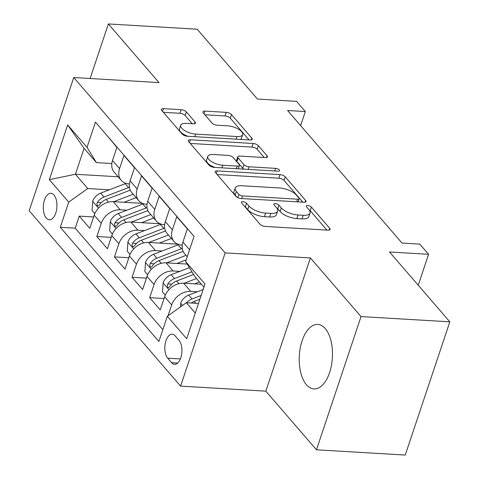 <?xml version="1.0" encoding="UTF-8"?>
<svg xmlns="http://www.w3.org/2000/svg" width="479" height="479" viewBox="0 0 479 479"><rect width="100%" height="100%" fill="white"/><g stroke="black" fill="none" stroke-linecap="round" stroke-linejoin="round"><path stroke-width="0.72" d="M242.883 201.707A2.844 1.138 18.5 0 0 241.392 202.204A2.844 1.138 18.5 0 0 241.65 202.964L260.013 224.232A4.066 1.629 18.5 0 0 265.228 226.435L327.977 230.154A4.066 1.629 18.5 0 0 330.109 229.441A4.066 1.629 18.5 0 0 329.738 228.357L311.374 207.09A2.844 1.138 18.5 0 0 307.722 205.545A2.844 1.138 18.5 0 0 306.237 206.042A2.844 1.138 18.5 0 0 306.494 206.802L308.871 209.557A13.011 5.209 18.5 0 1 310.057 213.023A13.011 5.209 18.5 0 1 303.243 215.299L298.016 214.987A13.011 5.209 18.5 0 1 281.329 207.922L278.952 205.174A2.844 1.138 18.5 0 0 275.299 203.623A2.844 1.138 18.5 0 0 273.814 204.126A2.844 1.138 18.5 0 0 274.072 204.88L276.449 207.635A13.011 5.209 18.5 0 1 277.634 211.101A13.011 5.209 18.5 0 1 270.821 213.377L265.594 213.071A13.011 5.209 18.5 0 1 248.906 206.006L246.529 203.252A2.844 1.138 18.5 0 0 242.883 201.707M306.464 384.757A32.315 16.561 -86.6 0 0 313.949 388.936A32.315 16.561 -86.6 0 0 331.444 365.369A32.315 16.561 -86.6 0 0 325.253 328.594A32.315 16.561 -86.6 0 0 317.769 324.415A32.315 16.561 -86.6 0 0 300.267 347.976A32.315 16.561 -86.6 0 0 306.464 384.757M46.271 218.059A13.256 6.796 -86.6 0 0 49.343 219.771A13.256 6.796 -86.6 0 0 56.522 210.107A13.256 6.796 -86.6 0 0 53.983 195.019A13.256 6.796 -86.6 0 0 50.912 193.3A13.256 6.796 -86.6 0 0 43.733 202.97A13.256 6.796 -86.6 0 0 46.271 218.059M186.337 111.894A4.066 1.629 18.5 0 0 181.122 109.685L163.519 108.643A4.066 1.629 18.5 0 0 161.387 109.356A4.066 1.629 18.5 0 0 161.758 110.439L182.152 134.054A4.066 1.629 18.5 0 0 187.367 136.264L250.122 139.982A4.066 1.629 18.5 0 0 252.247 139.269A4.066 1.629 18.5 0 0 251.876 138.186L231.483 114.565A4.066 1.629 18.5 0 0 226.268 112.355L205 111.098A4.066 1.629 18.5 0 0 202.874 111.811A4.066 1.629 18.5 0 0 203.246 112.894L211.975 123.001A4.066 1.629 18.5 0 0 217.185 125.211L227.735 125.833A10.879 4.353 18.5 0 1 238.422 129.162A10.879 4.353 18.5 0 1 242.673 134.641A10.879 4.353 18.5 0 1 236.979 136.545L195.666 134.096A10.879 4.353 18.5 0 1 184.984 130.767A10.879 4.353 18.5 0 1 180.727 125.288A10.879 4.353 18.5 0 1 186.421 123.39L193.306 123.798A4.066 1.629 18.5 0 0 195.438 123.085A4.066 1.629 18.5 0 0 195.067 122.001L186.337 111.894L185.133 115.493A4.066 1.629 18.5 0 0 179.918 113.283L163.375 112.308M361.034 316.577L310.41 257.947L265.839 391.163L316.463 449.793L361.034 316.577L449.829 321.834L389.517 251.99L428.585 254.301L419.784 244.11L402.025 243.057L287.574 110.505L305.333 111.559L296.531 101.362L257.462 99.051L197.156 29.207L108.368 23.95L90.112 78.502M310.41 257.947L225.172 252.9L73.748 77.532L158.986 82.58L108.368 23.95M217.268 170.895A4.066 1.629 18.5 0 0 215.137 171.602A4.066 1.629 18.5 0 0 215.508 172.685L235.902 196.306A4.066 1.629 18.5 0 0 241.117 198.516L303.872 202.228A4.066 1.629 18.5 0 0 305.997 201.521A4.066 1.629 18.5 0 0 305.626 200.438L285.233 176.817A4.066 1.629 18.5 0 0 280.017 174.607L217.268 170.895L216.346 173.655M209.03 165.183L188.636 141.562A4.066 1.629 18.5 0 1 188.265 140.479A4.066 1.629 18.5 0 1 190.391 139.766L253.146 143.484A4.066 1.629 18.5 0 1 258.361 145.694L267.084 155.801A4.066 1.629 18.5 0 1 267.456 156.884A4.066 1.629 18.5 0 1 265.33 157.597L239.877 156.088A4.066 1.629 18.5 0 0 237.752 156.801A4.066 1.629 18.5 0 0 238.123 157.884L243.913 164.59A4.066 1.629 18.5 0 0 249.128 166.794L275.623 168.363A2.844 1.138 18.5 0 1 278.419 169.237A2.844 1.138 18.5 0 1 279.532 170.668A2.844 1.138 18.5 0 1 278.042 171.165L214.245 167.393A4.066 1.629 18.5 0 1 209.03 165.183M449.829 321.834L405.252 455.05L316.463 449.793M93.609 216.963L79.239 216.113L89.801 228.351L94.195 215.209L101.243 223.364A16.573 12.592 -40.8 0 1 120.265 209.802L126.935 210.197M111.218 237.356L96.842 236.506L107.41 248.745L111.805 235.602L118.846 243.757A16.573 12.592 -40.8 0 1 137.874 230.195L144.544 230.591M128.827 257.75L114.451 256.9L125.019 269.132L129.414 255.996L136.455 264.151A16.573 12.592 -40.8 0 1 155.483 250.589L162.147 250.984M146.43 278.143L132.06 277.293L142.622 289.526L147.023 276.383L154.064 284.544A16.573 12.592 -40.8 0 1 173.087 270.982L179.757 271.377M164.04 298.537L149.67 297.681L160.231 309.919L164.626 296.776A16.573 12.592 -40.8 0 1 183.655 283.215L201.467 284.269M187.235 256.768L184.601 253.72A16.573 12.592 -40.8 0 1 182.942 242.051L187.337 228.908L176.775 216.676L172.374 229.812A16.573 12.592 -40.8 0 0 174.039 241.488A16.573 12.592 -40.8 0 0 181.763 245.056L182.248 245.086M174.039 241.488L166.997 233.333A16.573 12.592 139.2 0 1 165.333 221.657L169.728 208.515L159.166 196.282L154.765 209.425A16.573 12.592 -40.8 0 0 156.429 221.094A16.573 12.592 -40.8 0 0 164.153 224.663L164.638 224.693M156.429 221.094L149.388 212.939A16.573 12.592 139.2 0 1 147.724 201.264L152.124 188.127L141.556 175.889L137.162 189.031A16.573 12.592 -40.8 0 0 138.82 200.701A16.573 12.592 -40.8 0 0 146.55 204.276L147.029 204.299M138.82 200.701L131.779 192.546A16.573 12.592 139.2 0 1 130.114 180.876L134.515 167.734L123.947 155.495L119.552 168.638A16.573 12.592 -40.8 0 0 121.217 180.314A16.573 12.592 -40.8 0 0 128.941 183.882L129.42 183.912M94.195 215.209A16.573 12.592 139.2 0 1 113.224 201.647L142.574 203.383M111.805 235.602A16.573 12.592 139.2 0 1 130.833 222.04L160.184 223.777M129.414 255.996A16.573 12.592 139.2 0 1 148.436 242.434L177.787 244.17M147.023 276.383A16.573 12.592 139.2 0 1 166.045 262.821L187.181 264.073M179.05 340.365L175.176 335.881A12.843 6.58 -86.6 0 0 172.201 334.216A12.843 6.58 -86.6 0 0 165.249 343.581A12.843 6.58 -86.6 0 0 167.71 358.202L171.584 362.687A12.843 6.58 -86.6 0 0 174.56 364.345A12.843 6.58 -86.6 0 0 181.511 354.981A12.843 6.58 -86.6 0 0 179.05 340.365M225.172 252.9L180.601 386.116L29.171 210.748L73.748 77.532M79.239 216.113L75.203 228.178L60.282 227.291L158.884 341.491L167.321 316.284L186.343 302.728L198.492 303.447M60.282 227.291L68.719 202.09L49.349 179.661L67.659 124.929L87.028 147.364L95.459 122.163L194.061 236.357L185.63 261.558L205 283.993L186.69 338.719L167.321 316.284M168.045 315.769L171.674 304.931A16.573 12.592 -40.8 0 1 190.696 291.376L197.366 291.771M106.422 134.856L116.906 147.34L112.511 160.483A16.573 12.592 139.2 0 0 114.17 172.153L121.217 180.314M149.67 297.681L154.064 284.544M132.06 277.293L136.455 264.151M114.451 256.9L118.846 243.757M96.842 236.506L101.243 223.364M75.203 228.178L162.842 329.672M118.175 176.787L75.419 174.254L87.741 188.528L109.326 189.81M186.343 302.728L195.27 313.062M203.946 287.143L195.019 276.802L185.63 261.558M265.839 391.163L180.601 386.116M300.626 125.624L305.333 111.559M418.233 285.245L428.585 254.301M111.817 163.519L96.417 162.609L84.088 148.334L75.419 174.254L49.349 179.661M87.028 147.364L96.417 162.609M87.741 188.528L68.719 202.09M67.659 124.929L84.088 148.334M244.38 206.126A2.844 1.138 18.5 0 1 245.326 206.85L247.703 209.604A13.011 5.209 18.5 0 0 264.39 216.67L265.594 213.071M277.634 211.101L276.431 214.706A13.011 5.209 18.5 0 1 269.617 216.981L264.39 216.67M310.057 213.023L308.853 216.622A13.011 5.209 18.5 0 1 302.039 218.897L296.812 218.592A13.011 5.209 18.5 0 1 280.125 211.526L277.748 208.772A2.844 1.138 18.5 0 0 276.766 208.024M326.918 230.094L310.17 210.694A2.844 1.138 18.5 0 0 309.183 209.94M302.812 202.168L284.029 180.415A4.066 1.629 18.5 0 0 278.814 178.206L217.125 174.554M238.883 194.396A2.844 1.138 18.5 0 0 242.536 195.941L297.615 199.204A2.844 1.138 18.5 0 0 299.106 198.701A2.844 1.138 18.5 0 0 298.848 197.947L296.339 195.043A13.011 5.209 18.5 0 0 279.652 187.978L242.003 185.75A13.011 5.209 18.5 0 0 235.189 188.025A13.011 5.209 18.5 0 0 236.375 191.492L238.883 194.396L237.8 197.629M235.189 188.025L233.986 191.624A13.011 5.209 18.5 0 0 235.171 195.091L236.375 191.492M236.979 197.18L235.171 195.091M190.247 143.431L251.936 147.083L253.146 143.484M264.27 157.531L257.151 149.292A4.066 1.629 18.5 0 0 251.936 147.083M237.752 156.801L236.548 160.399A4.066 1.629 18.5 0 0 236.913 161.483L242.703 168.189A4.066 1.629 18.5 0 0 243.919 169.147M213.472 154.525A10.879 4.353 18.5 0 0 207.778 156.429A10.879 4.353 18.5 0 0 212.029 161.902A10.879 4.353 18.5 0 0 222.717 165.231L237.273 166.093A4.066 1.629 18.5 0 0 239.398 165.381A4.066 1.629 18.5 0 0 239.033 164.297L233.243 157.597A4.066 1.629 18.5 0 0 228.028 155.388L213.472 154.525M207.778 156.429L206.575 160.028A10.879 4.353 18.5 0 0 215.005 167.434M192.247 123.732L185.133 115.493M180.727 125.288L179.523 128.893A10.879 4.353 18.5 0 0 187.954 136.299M240.44 139.407A10.879 4.353 18.5 0 0 241.47 138.239L242.673 134.641M249.062 139.916L230.279 118.169A4.066 1.629 18.5 0 0 225.064 115.96L204.856 114.762M180.475 306.907L180.739 303.135A10.981 8.341 -40.8 0 1 188.714 295.094L203.138 289.544M191.205 303.015A10.981 8.341 -40.8 0 1 194.175 301.417L199.905 299.213M201.156 295.471L192.061 298.968A10.981 8.341 139.2 0 0 186.654 302.746M194.486 283.855L199.456 281.945M184.205 283.251L196.498 278.521M165.249 295.184L162.483 291.98L163.135 282.742A10.981 8.341 -40.8 0 1 171.111 274.707L189.391 267.671M191.965 271.838L174.452 278.58A10.981 8.341 139.2 0 0 167.818 283.939L167.285 285.538L167.86 287.418L168.758 287.544L169.931 286.388A10.981 8.341 -40.8 0 1 176.565 281.023L193.588 274.479M176.877 263.468L186.193 259.881M166.596 262.857L186.032 255.379M147.64 274.796L144.874 271.587L145.526 262.348A10.981 8.341 -40.8 0 1 153.502 254.313L178.044 244.871A31.698 24.082 -40.8 0 1 178.883 244.559M182.259 248.421A31.698 24.082 139.2 0 0 181.385 248.745L156.849 258.187A10.981 8.341 139.2 0 0 150.214 263.552L149.676 265.144L150.25 267.025L151.148 267.15L152.328 265.995A10.981 8.341 -40.8 0 1 158.962 260.636L183.092 251.349M159.268 243.075L169.913 238.979A26.309 19.986 -40.8 0 1 171.41 238.446M148.987 242.464L168.422 234.985M130.037 254.403L127.27 251.2L127.917 241.955A10.981 8.341 -40.8 0 1 135.892 233.92L160.435 224.477A31.698 24.082 -40.8 0 1 161.273 224.166M164.656 228.028A31.698 24.082 139.2 0 0 163.782 228.351L139.239 237.794A10.981 8.341 139.2 0 0 132.605 243.158L132.066 244.751L132.641 246.631L133.539 246.757L134.719 245.607A10.981 8.341 -40.8 0 1 141.353 240.242L165.489 230.956M141.658 222.681L152.304 218.586A26.309 19.986 -40.8 0 1 153.807 218.053M131.378 222.07L150.819 214.592M112.427 234.009L109.661 230.806L110.314 221.567A10.981 8.341 -40.8 0 1 118.283 213.526L142.826 204.084A31.698 24.082 -40.8 0 1 143.664 203.773M147.047 207.635A31.698 24.082 139.2 0 0 146.173 207.958L121.63 217.4A10.981 8.341 139.2 0 0 114.996 222.765L114.463 224.364L115.032 226.244L115.93 226.369L117.11 225.214A10.981 8.341 -40.8 0 1 123.744 219.849L147.879 210.562M124.055 202.288L134.695 198.192A26.309 19.986 -40.8 0 1 136.198 197.659M113.774 201.683L133.21 194.205M94.818 213.616L92.052 210.413L92.704 201.174A10.981 8.341 -40.8 0 1 100.68 193.133L125.217 183.691A31.698 24.082 -40.8 0 1 126.055 183.379M129.438 187.241A31.698 24.082 139.2 0 0 128.564 187.57L104.021 197.013A10.981 8.341 139.2 0 0 97.387 202.372L96.854 203.97L97.429 205.85L98.327 205.976L99.5 204.82A10.981 8.341 -40.8 0 1 106.134 199.456L130.27 190.169M113.224 201.647L120.265 209.802M130.833 222.04L137.874 230.195M148.436 242.434L155.483 250.589M166.045 262.821L173.087 270.982M183.655 283.215L190.696 291.376M182.942 242.051L189.582 249.745M112.511 160.483L119.552 168.638M130.114 180.876L137.162 189.031M147.724 201.264L154.765 209.425M165.333 221.657L172.374 229.812M164.626 296.776L171.674 304.931M177.709 363.052L171.584 362.687M180.367 358.951L167.71 358.202M247.703 209.604L248.906 206.006M269.617 216.981L270.821 213.377M277.748 208.772L278.952 205.174M280.125 211.526L281.329 207.922M296.812 218.592L298.016 214.987M302.039 218.897L303.243 215.299M310.17 210.694L311.374 207.09M329.157 230.088L329.738 228.357M245.326 206.85L246.529 203.252M278.814 178.206L280.017 174.607M284.029 180.415L285.233 176.817M305.051 202.162L305.626 200.438M241.661 198.546L242.536 195.941M296.74 201.809L297.615 199.204M189.468 142.526L190.391 139.766M257.151 149.292L258.361 145.694M266.51 157.525L267.084 155.801M236.913 161.483L238.123 157.884M242.703 168.189L243.913 164.59M248.254 169.404L249.128 166.794M274.748 170.973L275.623 168.363M221.843 167.842L222.717 165.231M236.398 168.704L237.273 166.093M194.486 123.726L195.067 122.001M194.797 136.707L195.666 134.096M236.105 139.15L236.979 136.545M204.078 113.858L205 111.098M225.064 115.96L226.268 112.355M230.279 118.169L231.483 114.565M251.301 139.91L251.876 138.186M162.591 111.403L163.519 108.643M179.918 113.283L181.122 109.685M180.721 303.363L182.523 305.446M194.175 301.417L195.785 303.285M188.714 295.094L192.061 298.968M163.117 282.975L168.925 289.705M176.565 281.023L178.877 283.7M171.111 274.707L174.452 278.58M171.751 284.173L167.818 283.939M145.508 262.582L151.322 269.312M178.044 244.871L181.385 248.745M158.962 260.636L161.267 263.306M153.502 254.313L156.849 258.187M154.142 263.779L150.214 263.552M127.899 242.188L133.713 248.918M160.435 224.477L163.782 228.351M141.353 240.242L143.658 242.913M135.892 233.92L139.239 237.794M136.533 243.392L132.605 243.158M110.296 221.795L116.104 228.525M142.826 204.084L146.173 207.958M123.744 219.849L126.055 222.525M118.283 213.526L121.63 217.4M118.924 222.998L114.996 222.765M92.687 201.402L98.494 208.137M125.217 183.691L128.564 187.57M106.134 199.456L108.446 202.132M100.68 193.133L104.021 197.013M101.32 202.605L97.387 202.372M298.04 201.887L299.106 198.701M238.255 168.812L239.398 165.381"/></g></svg>
